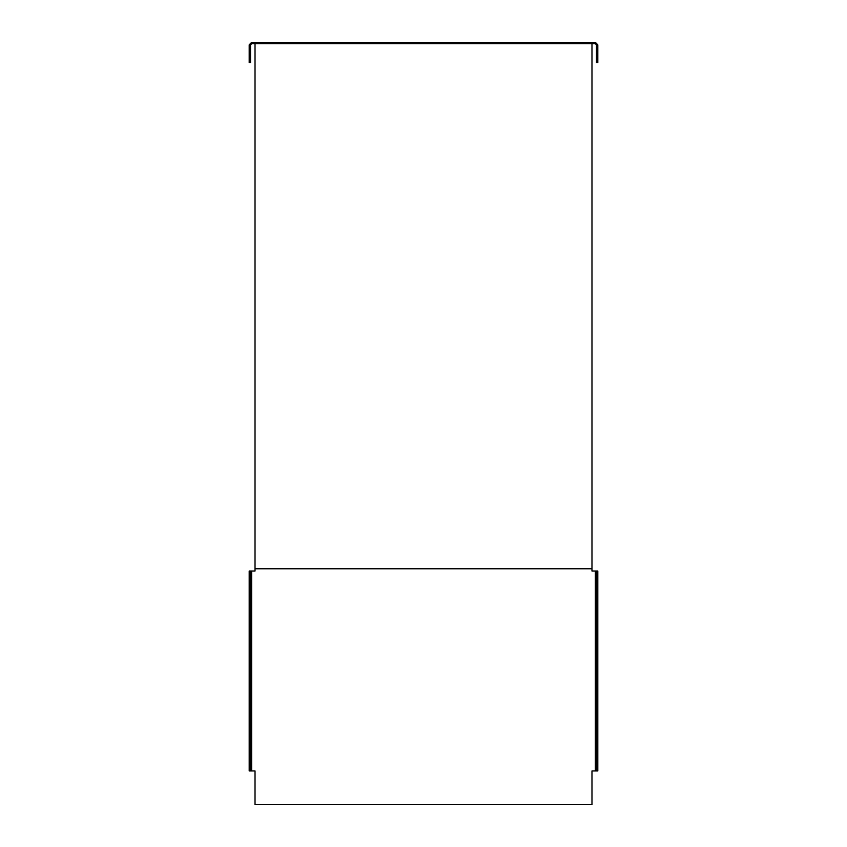 <?xml version="1.0" encoding="UTF-8"?>
<svg xmlns="http://www.w3.org/2000/svg" width="847" height="847" viewBox="0 0 847 847"><rect width="100%" height="100%" fill="white"/><g stroke="black" fill="none" stroke-linecap="round" stroke-linejoin="round"><path stroke-width="0.64" stroke-dasharray="4.24 3.18" d="M251.654 770.95L251.654 571.026L249.187 571.026L249.187 770.95L255.021 770.95L255.021 804.65L591.979 804.65L591.979 770.95L597.813 770.95L597.813 571.026L591.979 571.026L591.979 42.35L251.654 42.35L249.187 44.817L249.187 62.572L250.532 62.572L250.532 44.817L251.654 43.695L255.021 43.695L255.021 42.35L255.021 568.782L591.979 568.782M251.654 571.026L255.021 571.026L255.021 568.782M591.979 42.35L591.979 43.695L595.346 43.695L596.468 44.817L596.468 62.572L597.813 62.572L597.813 44.817L595.346 42.35L591.979 42.35L591.979 43.695L255.021 43.695M596.468 770.95L596.468 571.026M250.532 571.026L250.532 770.95M595.346 770.95L595.346 571.026"/><path stroke-width="1.27" d="M255.021 43.695L255.021 42.35L251.654 42.35L249.187 44.817L249.187 62.572L250.532 62.572L250.532 44.817L251.654 43.695L591.979 43.695L591.979 571.026L597.813 571.026L597.813 770.95L591.979 770.95L591.979 804.65L255.021 804.65L255.021 770.95L249.187 770.95L249.187 571.026L255.021 571.026L255.021 42.35L595.346 42.35L597.813 44.817L597.813 62.572L596.468 62.572L596.468 44.817L595.346 43.695L591.979 43.695L591.979 42.35M596.468 571.026L596.468 770.95M250.532 770.95L250.532 571.026M595.346 571.026L595.346 770.95M251.654 770.95L251.654 571.026M591.979 568.782L255.021 568.782"/></g></svg>
